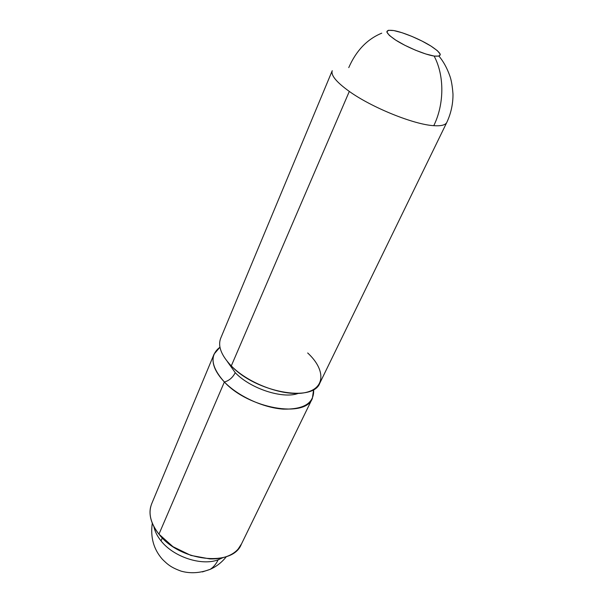 <?xml version="1.0" encoding="UTF-8"?>
<svg xmlns="http://www.w3.org/2000/svg" width="603" height="603" viewBox="0 0 603 603"><rect width="100%" height="100%" fill="white"/><g stroke="black" fill="none" stroke-linecap="round" stroke-linejoin="round"><path stroke-width="0.9" d="M332.245 70.694C330.685 75.209 336.376 82.114 349.31 91.422C336.376 82.114 330.685 75.209 332.245 70.694L220.675 338.306C217.706 346.145 221.241 355.348 231.288 365.915L349.31 91.422C371.878 107.62 414.05 124.633 433.776 125.673C441.117 126.163 445.451 125.077 446.8 122.417C445.451 125.077 441.117 126.163 433.776 125.673C444.328 104.229 444.569 75.677 434.13 56.064C424.881 54.662 406.467 47.019 395.651 40.069C384.752 32.524 384.119 29.351 393.774 30.557C403.219 32.245 420.291 39.368 430.926 46.047C442.082 53.486 443.152 56.825 434.13 56.064C444.569 75.677 444.328 104.229 433.776 125.673C414.05 124.633 371.878 107.62 349.31 91.422L231.288 365.915C249.152 384.247 285.272 397.121 305.359 392.568C325.733 388.294 325.552 369.435 307.681 352.966M150.72 506.641C149.642 510.794 149.8 515.256 151.195 520.027C152.612 524.806 155.197 529.517 158.958 534.152L224.376 382.001C229.087 380.697 232.713 377.591 235.245 372.684C250.396 388.656 282.769 399.201 298.153 393.435C282.769 399.201 250.396 388.656 235.245 372.684L227.248 361.423L235.245 372.684C232.713 377.591 229.087 380.697 224.376 382.001C210.929 366.828 209.46 355.235 219.952 347.215L214.095 354.082L151.662 503.837C148.067 513.123 150.501 523.223 158.958 534.152C179.634 561.574 232.6 567.227 241.313 544.321L312.354 398.447C305.412 418.384 248.685 408.638 224.376 382.001L158.958 534.152L172.955 546.68L190.94 555.438L209.836 558.906C216.002 559.094 221.535 558.325 226.442 556.599C231.333 554.873 235.223 552.363 238.125 549.084L241.584 543.763M348.76 67.604C356.169 50.66 367.167 39.18 381.752 33.173M231.288 365.915C256.004 392.432 313.115 402.646 319.839 383.086L446.8 122.417C450.999 113.394 453.064 103.972 452.989 94.151C452.378 86.033 451.323 79.943 449.823 75.888C447.049 68.071 443.446 61.498 439.007 56.169M214.095 354.082C211.058 362.079 214.48 371.388 224.376 382.001C238.079 396.179 263.112 407.741 283.124 409.113C304.206 409.527 314.382 402.992 313.635 389.515L312.354 398.447M161.024 540.861C173.506 556.961 201.606 566.179 218.143 559.818L222.854 557.669L218.143 559.818C216.1 564.061 213.447 567.235 210.191 569.338L202.404 571.915L210.191 569.338C213.447 567.235 216.1 564.061 218.143 559.818C201.606 566.179 173.506 556.961 161.024 540.861C157.232 536.135 154.843 531.364 153.863 526.525C154.843 531.364 157.232 536.135 161.024 540.861L162.305 537.914L161.024 540.861M434.13 56.064L425.801 53.991L415.497 50.2L404.862 45.293L395.651 40.069L389.319 35.381L386.817 31.951L388.415 30.278L393.774 30.557L402.013 32.713L411.894 36.391L422.01 41.057L430.926 46.047L437.341 50.66L440.273 54.202L439.188 56.117L434.13 56.064M226.396 556.614C221.927 562.282 216.522 566.519 210.191 569.338C200.098 573.129 190.412 573.739 181.149 571.154C170.837 567.393 167.717 564.514 162.365 559.252C153.629 549.288 150.275 537.258 152.295 523.17"/></g></svg>
